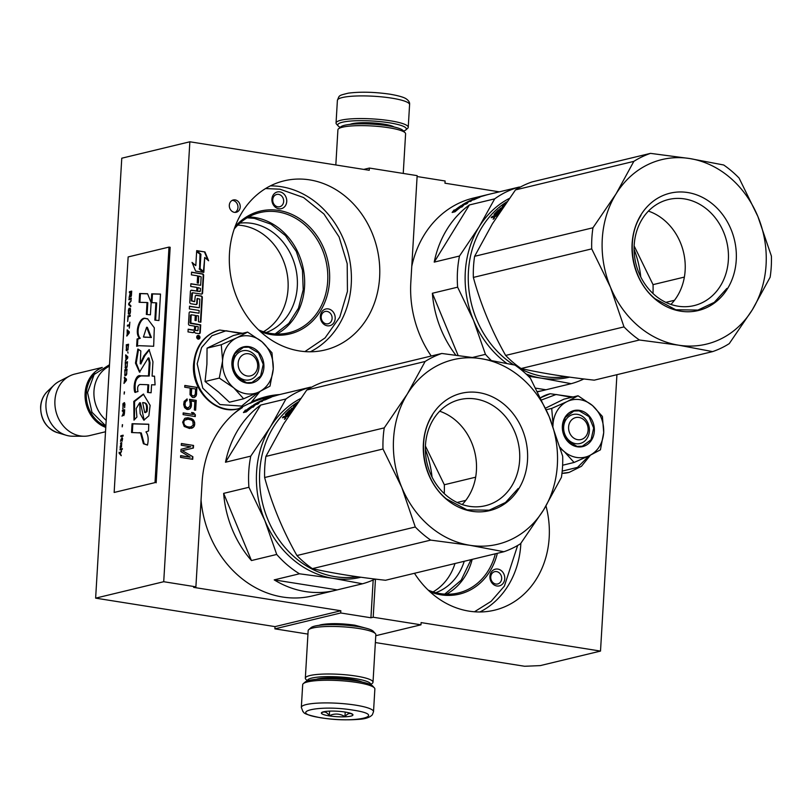<?xml version="1.0" encoding="UTF-8"?>
<svg xmlns="http://www.w3.org/2000/svg" width="812" height="812" viewBox="0 0 812 812"><rect width="100%" height="100%" fill="white"/><g stroke="black" fill="none" stroke-linecap="round" stroke-linejoin="round"><path stroke-width="1.22" d="M503.511 582.772A8.587 7.349 -103.6 0 1 494.944 585.381A8.587 7.349 -103.6 0 1 489.93 576.358A8.587 7.349 -103.6 0 1 491.179 572.298A8.587 7.349 -103.6 0 1 501.481 570.806A8.587 7.349 -103.6 0 1 503.511 582.772M500.75 581.666A6.323 5.42 -103.6 0 1 497.695 583.96A6.323 5.42 -103.6 0 1 490.752 576.936A6.323 5.42 -103.6 0 1 491.666 573.942A6.323 5.42 -103.6 0 1 494.721 571.658A6.323 5.42 -103.6 0 1 500.639 574.49A6.323 5.42 -103.6 0 1 500.75 581.666M278.831 208.765A8.587 7.349 -103.6 0 1 271.918 199.143A8.587 7.349 -103.6 0 1 279.835 191.876A8.587 7.349 -103.6 0 1 286.737 201.498A8.587 7.349 -103.6 0 1 278.831 208.765M277.826 206.816A6.323 5.42 -103.6 0 1 272.741 199.722A6.323 5.42 -103.6 0 1 276.709 194.444A6.323 5.42 -103.6 0 1 278.567 194.372A6.323 5.42 -103.6 0 1 283.642 200.391A6.323 5.42 -103.6 0 1 279.683 206.745A6.323 5.42 -103.6 0 1 277.826 206.816M333.945 322.587A8.587 7.349 -103.6 0 1 325.379 325.196A8.587 7.349 -103.6 0 1 320.364 316.172A8.587 7.349 -103.6 0 1 321.613 312.112A8.587 7.349 -103.6 0 1 331.915 310.631A8.587 7.349 -103.6 0 1 333.945 322.587M331.184 321.481A6.323 5.42 -103.6 0 1 328.129 323.775A6.323 5.42 -103.6 0 1 321.187 316.761A6.323 5.42 -103.6 0 1 322.1 313.767A6.323 5.42 -103.6 0 1 325.155 311.473A6.323 5.42 -103.6 0 1 331.073 314.305A6.323 5.42 -103.6 0 1 331.184 321.481M235.094 226.619A63.163 54.089 -103.6 0 1 278.729 210.43A63.163 54.089 -103.6 0 1 329.54 281.185A63.163 54.089 -103.6 0 1 271.35 334.625A63.163 54.089 -103.6 0 1 260.408 331.6M234.252 228.984A61.813 52.922 -103.6 0 1 259.87 212.602A61.813 52.922 -103.6 0 1 277.968 211.922A61.813 52.922 -103.6 0 1 327.53 270.69A61.813 52.922 -103.6 0 1 288.849 332.778A61.813 52.922 -103.6 0 1 270.751 333.458A61.813 52.922 -103.6 0 1 258.581 329.885M497.34 553.307A63.163 54.089 -103.6 0 1 440.916 594.81A63.163 54.089 -103.6 0 1 429.974 591.775M495.34 553.784A61.813 52.922 -103.6 0 1 458.415 592.963A61.813 52.922 -103.6 0 1 440.317 593.643A61.813 52.922 -103.6 0 1 428.147 590.07M318.862 625.362L320.73 624.783C329.621 623.149 340.969 623.281 354.783 625.179L365.826 628.153M616.927 374.687L600.504 651.082L540.274 665.607L524.613 666.266L375.367 642.556M307.951 634.101L274.892 628.843L275.024 626.62L95.633 598.139L121.77 158.208L189.856 141.785L369.247 170.276L369.379 168.054L363.776 169.403M417.104 176.539L445.108 180.985L444.976 183.207L499.35 191.845M600.504 651.082L421.113 622.591L420.981 624.814L375.773 635.715M420.981 624.814L373.205 617.232L370.932 617.78L340.715 612.979L274.892 628.843M340.715 612.979L340.847 610.756L275.024 626.62M95.633 598.139L163.719 581.717L195.895 586.832L193.621 587.37L340.847 610.756M163.719 581.717L189.856 141.785M369.379 168.054L417.155 175.646L410.821 282.292A102.83 88.051 -103.6 0 0 431.233 356.021M454.994 563.518A56.495 48.375 -103.6 0 1 433.04 591.907M237.764 225.107A56.495 48.375 76.4 0 1 242.595 225.604A56.495 48.375 -103.6 0 1 286.92 272.538A56.495 48.375 -103.6 0 1 263.474 331.722M299.466 350.957A87.006 74.501 76.4 0 0 324.942 350.002A87.006 74.501 76.4 0 0 379.387 262.601A87.006 74.501 76.4 0 0 309.626 179.868A87.006 74.501 76.4 0 0 284.149 180.832A87.006 74.501 76.4 0 0 229.705 268.224A87.006 74.501 76.4 0 0 299.466 350.957M414.475 573.282A87.006 74.501 76.4 0 0 469.031 611.142A87.006 74.501 76.4 0 0 494.508 610.188A87.006 74.501 76.4 0 0 545.989 505.967M235.145 199.894A6.323 5.42 76.4 0 0 233.288 199.965A6.323 5.42 76.4 0 0 229.329 206.319A6.323 5.42 76.4 0 0 234.404 212.338A6.323 5.42 76.4 0 0 236.251 212.267A6.323 5.42 76.4 0 0 240.21 205.903A6.323 5.42 76.4 0 0 235.145 199.894M198.443 335.417A1.878 1.604 76.4 0 0 198.23 339.111A1.878 1.604 76.4 0 0 198.443 335.417M190.84 323.288L191.216 314.762L195.286 315.381L194.992 320.405L196.159 320.588L196.453 315.574L198.443 315.888L198.483 321.816L200.868 322.191L202.33 297.527A1.36 1.157 76.4 0 0 201.244 296.004L196.484 295.253A1.36 1.157 76.4 0 0 195.235 296.4L194.667 301.617L191.784 300.744L192.525 292.726L201.356 294.096A1.36 1.157 76.4 0 0 202.604 292.949L203.65 275.42A1.36 1.157 76.4 0 0 202.553 273.898L191.561 272.152L191.399 274.862L197.641 275.857L197.214 282.972L198.382 283.155L198.808 276.039L201.163 276.862L200.655 285.286L190.871 283.733L190.708 286.443L196.951 287.438L196.737 291.031L191.662 290.229A1.36 1.157 76.4 0 0 190.414 291.376L189.775 302.216A1.36 1.157 76.4 0 0 190.861 303.739L195.936 304.541A1.36 1.157 76.4 0 0 197.184 303.394L197.458 298.684L199.843 299.06L199.326 307.768L189.531 306.215L189.369 308.925L199.163 310.478L199.001 313.188L190.384 311.828A1.36 1.157 76.4 0 0 189.135 312.975L188.485 323.815A1.36 1.157 76.4 0 0 189.582 325.328L194.647 326.14L194.484 328.85A1.36 1.157 76.4 0 1 193.236 329.997L188.171 329.195L188.008 331.905L192.769 332.656A1.715 1.472 76.4 0 0 194.352 331.205A1.715 1.472 76.4 0 0 195.733 333.123L199.001 333.651A1.36 1.157 76.4 0 0 200.26 332.504L200.706 324.861L190.028 322.892L190.475 315.249L191.094 314.823M203.863 271.787L204.715 257.445L208.613 260.764L204.959 251.943L196.697 250.634L200.929 254.237L200.077 268.569L203.863 271.787M195.804 265.605L192.038 262.398L195.631 271.096L203.822 272.396L199.59 268.802L200.442 254.471L196.656 251.253L195.804 265.605L192.353 263.159M192.474 397.464L194.301 397.464L196.24 395.728L196.991 387.395L184.821 385.456L184.72 387.192L190.16 388.055L190.028 394.744L192.474 397.464M189.49 399.321L190.272 403.818L189.835 406.66L187.146 407.989L185.177 405.919L185.095 402.996L185.989 401.098L187.054 400.681L187.156 398.946L184.141 401.382L183.695 404.518L184.557 407.573L186.801 409.39L189.166 409.177L190.252 408.477L191.459 405.756L190.698 400.966L194.839 401.625L194.342 409.999L195.641 410.212L196.22 400.387L189.49 399.321M183.197 412.902L183.096 414.627L195.256 416.566L195.367 414.83L193.652 412.811L191.581 412.476L193.297 414.506L183.197 412.902M191.48 418.586L187.876 417.723L184.7 418.383L182.649 422.138L184.222 426.473L189.582 428.492L193.591 427.082L194.454 425.762L194.657 422.301L193.246 419.743L191.48 418.586L185.684 418.007M180.893 451.604L190.231 457.166L180.66 455.644L180.548 457.379L192.718 459.308L192.87 456.709L182.264 450.65L193.388 448.051L193.54 445.443L181.38 443.514L181.269 445.25L190.85 446.773L181.035 449.29L180.893 451.604M195.895 586.832L202.097 482.399A102.83 88.051 -103.6 0 1 241.103 408.03M252.096 401.686A102.83 88.051 -103.6 0 1 266.712 396.53A102.83 88.051 -103.6 0 1 279.632 394.571M373.205 617.232L375.469 579.108M370.932 617.78L373.175 579.981M277.369 395.119A102.83 88.051 76.4 0 0 265.585 396.804M464.241 561.285A56.495 48.375 -103.6 0 1 435.77 592.699M239.834 223.158A56.495 48.375 76.4 0 1 251.842 223.371A56.495 48.375 -103.6 0 1 296.847 274.426A56.495 48.375 -103.6 0 1 266.204 332.514M235.084 212.389A6.323 5.42 76.4 0 0 237.855 205.771A6.323 5.42 76.4 0 0 232.871 200.442A6.323 5.42 76.4 0 0 232.191 200.381M199.305 336.604A1.878 1.604 76.4 0 0 197.671 335.518M198.544 339.122A1.878 1.604 76.4 0 0 199.387 338.208M199.468 337.924A1.878 1.604 76.4 0 0 199.498 337.335M199.173 333.661A1.36 1.157 76.4 0 0 199.803 332.605L200.26 324.962L190.384 323.399M194.352 331.205L193.895 331.316A1.715 1.472 76.4 0 1 193.033 332.676M193.398 330.007A1.36 1.157 -103.6 0 1 192.789 330.108L188.161 329.367M199.001 313.188L189.927 311.93A1.36 1.157 76.4 0 0 189.764 311.92M199.326 307.768L189.521 306.398M196.098 304.551A1.36 1.157 76.4 0 0 196.727 303.505L197.011 298.796L197.62 298.359M196.737 291.031L191.216 290.341A1.36 1.157 76.4 0 0 191.043 290.32M200.655 285.286L190.861 283.916M198.808 276.039L197.945 283.083M201.518 294.106A1.36 1.157 76.4 0 0 202.147 293.061L203.193 275.532A1.36 1.157 76.4 0 0 202.097 274.009L191.551 272.335M194.332 301.678L191.338 300.856L191.784 293.213L192.403 292.777M200.422 322.12L201.883 297.639A1.36 1.157 76.4 0 0 200.787 296.116L196.027 295.365A1.36 1.157 76.4 0 0 195.865 295.355M196.453 315.574L195.712 320.517M203.436 271.421L204.715 257.445M204.959 251.943L196.961 250.857M207.842 260.104L204.512 252.055M200.442 254.471L196.626 251.72M199.59 268.802L199.985 254.572M203.112 272.284L199.133 268.914M196.991 387.395L184.811 385.639M196.585 394.317L196.545 387.497M196.24 395.728L196.128 394.429M195.387 396.753L195.783 395.84M193.885 397.545L194.941 396.865M196.22 400.387L189.48 399.494M195.195 410.141L195.763 400.499M190.698 400.966L191.388 402.539M191.561 404.021L190.932 402.65M191.459 405.756L191.104 404.132M191.114 407.157L191.003 405.868M190.252 408.477L190.658 407.269M189.166 409.177L189.795 408.588M187.795 409.542L188.709 409.289M187.054 400.681L186.699 399.128M185.989 401.098L186.608 400.793M185.42 401.879L185.532 401.209M185.095 402.996L184.963 401.991M184.984 404.731L184.639 403.107M185.177 405.919L184.537 404.833M185.643 406.873L184.72 406.03M186.384 407.573L185.187 406.985M187.146 407.989L185.938 407.685M187.663 408.071L186.689 408.091M188.455 407.898L187.207 408.172M193.297 414.506L183.187 413.075M193.652 412.811L191.764 412.689M195.367 414.83L193.205 412.922M194.819 416.495L194.91 414.942M192.241 419.002L191.023 418.698M193.246 419.743L191.784 419.114M193.966 420.728L192.789 419.855M194.657 422.301L193.51 420.839M194.819 424.077L194.2 422.413M194.454 425.762L194.362 424.179M193.591 427.082L193.997 425.874M192.759 427.833L193.134 427.193M191.317 428.32L192.312 427.934M190.231 457.166L180.65 455.826M193.54 445.443L181.37 443.697M192.931 448.153L193.094 445.555M182.264 450.65L192.87 456.709M192.282 459.237L192.424 456.821M472.188 559.366A61.813 52.922 -103.6 0 1 446.468 594.211M248.665 216.936A61.813 52.922 76.4 0 1 254.816 217.504A61.813 52.922 -103.6 0 1 303.414 269.351A61.813 52.922 -103.6 0 1 276.902 334.036M304.896 351.596L325.064 337.924L339.792 317.106L347.445 291.437L347.201 263.697L339.081 236.921L323.968 214.033L303.536 197.529L279.988 189.206L265.575 188.546M474.462 611.781L491.087 601.367L504.404 586.081L517.65 545.471M198.93 338.32L197.945 338.086M197.783 338.107L196.92 338.046M196.748 337.518L198.209 337.325L196.808 336.523M195.124 330.474L195.824 326.322L198.199 326.698L197.986 330.301L195.124 330.474L195.824 326.322M197.448 291.325L198.118 287.621L200.473 288.443L200.31 291.153L197.448 291.325L198.118 287.621M193.956 395.84L192.383 395.88L191.145 394.805L191.256 388.41L195.601 388.918L195.266 394.409L193.956 395.84M190.526 427.071L187.146 426.828L184.131 424.889L183.492 422.453L184.405 420.271L188.049 419.205L191.399 420.027L192.88 421.438L193.175 425.275L190.526 427.071M196.88 337.975L199.326 338.228L199.539 336.635L196.859 336.381M197.174 337.904L197.204 337.366M198.24 336.797L196.798 336.747M195.58 330.372L197.702 330.677M197.905 291.214L200.026 291.528M194.403 395.728L193.165 396.002M193.611 395.891L192.383 395.88M192.84 395.769L191.622 395.464M192.079 395.353L191.145 394.805M191.591 394.693L190.932 393.901M191.388 393.79L191.713 388.298M190.982 426.96L188.963 427.112M189.409 427.01L187.146 426.828M187.602 426.716L185.613 426.29M186.07 426.178L184.131 424.889M184.578 424.777L183.664 423.945M184.111 423.834L183.492 422.453M183.938 422.341L183.837 421.052M184.283 420.941L184.405 420.271M184.852 420.159L186.476 419.246M198.625 337.589L198.656 337.041M247.152 217.799L254.379 218.377L270.964 224.173L285.459 235.612L296.329 251.517L302.46 270.213L303.211 289.762L298.491 308.134L288.808 323.389L275.156 333.955M471.011 559.651L461.135 580.235L444.722 594.14M373.52 711.667L374.87 689.002A36.164 6.263 -176.6 0 0 374.373 687.865L372.698 686.038A34.348 5.948 -176.6 0 0 356.133 680.923A34.348 5.948 -176.6 0 0 309.24 680.375A34.348 5.948 -176.6 0 0 305.19 682.029L303.302 683.643A36.164 6.263 -176.6 0 0 302.683 684.709L301.333 707.374L302.988 711.728C304.825 711.992 299.587 713.565 320.831 717.818C334.047 719.767 346.582 720.285 358.437 719.371C365.197 719.026 369.836 717.493 372.343 714.773L373.52 711.667A36.164 6.263 -176.6 0 0 355.585 705.141A36.164 6.263 -176.6 0 0 301.333 707.374M374.373 687.865A36.164 6.263 -176.6 0 0 356.935 682.476A36.164 6.263 -176.6 0 0 307.575 681.907A36.164 6.263 -176.6 0 0 303.302 683.643M321.278 717.798C355.514 723.624 389.252 715.494 353.047 710.135C318.822 704.308 285.073 712.439 321.278 717.798M329.215 715.879A15.824 2.74 -176.6 0 0 346.145 716.742A15.824 2.74 -176.6 0 0 352.743 714.408A15.824 2.74 -176.6 0 0 345.11 712.053A15.824 2.74 -176.6 0 0 321.643 712.56A15.824 2.74 -176.6 0 0 329.215 715.879M322.08 712.286L321.542 712.895C324.292 711.079 326.881 712.012 329.307 715.697C334.686 713.251 339.893 713.555 344.938 716.61C347.729 713.23 350.348 712.601 352.804 714.712L352.378 714.103M344.938 716.61L345.212 712.063M329.307 715.697L329.581 711.119M340.228 127.332A34.348 5.948 3.4 0 1 338.218 125.982A34.348 5.948 3.4 0 1 342.4 122.236A34.348 5.948 3.4 0 1 389.293 122.785A34.348 5.948 3.4 0 1 405.736 129.991A34.348 5.948 3.4 0 1 403.584 131.097M338.218 125.982L336.544 124.155A36.164 6.263 3.4 0 1 336.046 123.018A36.164 6.263 3.4 0 1 340.949 120.217A36.164 6.263 3.4 0 1 390.298 120.785A36.164 6.263 3.4 0 1 408.243 127.311A36.164 6.263 3.4 0 1 407.614 128.377L405.736 129.991M335.823 164.968L337.914 129.819A33.901 5.877 3.4 0 1 338.502 128.824L340.847 126.804A31.638 5.481 3.4 0 1 344.582 125.271A31.638 5.481 3.4 0 1 387.771 125.779A31.638 5.481 3.4 0 1 403.026 130.499L405.127 132.782A33.901 5.877 3.4 0 1 405.594 133.848L403.239 173.433M338.502 128.824A33.901 5.877 3.4 0 1 342.502 127.19A33.901 5.877 3.4 0 1 388.775 127.728A33.901 5.877 3.4 0 1 405.127 132.782M370.546 684.617A31.638 5.481 -176.6 0 0 354.925 678.578A31.638 5.481 -176.6 0 0 311.737 678.081A31.638 5.481 -176.6 0 0 307.494 680.872M370.698 684.689L372.424 683.207A33.901 5.877 -176.6 0 0 373.012 682.202A33.901 5.877 -176.6 0 0 356.194 676.091A33.901 5.877 -176.6 0 0 309.92 675.543A33.901 5.877 -176.6 0 0 305.332 678.182A33.901 5.877 -176.6 0 0 305.799 679.248L307.332 680.923M362.04 682.019A25.091 4.344 -176.6 0 0 351.637 679.38A25.091 4.344 -176.6 0 0 317.39 678.974A25.091 4.344 -176.6 0 0 316.244 679.299M373.012 682.202L375.834 634.649A33.901 5.877 -176.6 0 0 375.367 633.593L373.276 631.31A31.638 5.481 -176.6 0 0 358.011 626.59A31.638 5.481 -176.6 0 0 314.833 626.082A31.638 5.481 -176.6 0 0 311.097 627.615L308.743 629.635A33.901 5.877 -176.6 0 0 308.154 630.63L305.332 678.182M375.367 633.593A33.901 5.877 -176.6 0 0 359.016 628.539A33.901 5.877 -176.6 0 0 312.742 628.001A33.901 5.877 -176.6 0 0 308.743 629.635M588.101 430.116A11.297 9.673 76.4 0 0 579.007 417.459A11.297 9.673 76.4 0 0 568.603 427.021A11.297 9.673 -103.6 0 0 577.687 439.678A11.297 9.673 -103.6 0 0 588.101 430.116M257.658 366.425A11.297 9.673 76.4 0 0 248.573 353.768A11.297 9.673 76.4 0 0 238.16 363.329A11.297 9.673 -103.6 0 0 247.254 375.986A11.297 9.673 -103.6 0 0 257.658 366.425M109.407 366.222A31.638 27.09 76.4 0 0 93.969 391.079A31.638 27.09 -103.6 0 0 106.189 420.332M95.004 373.459A30.734 26.319 76.4 0 0 86.346 393.231A30.734 26.319 -103.6 0 0 105.844 426.219M101.358 367.998A31.638 27.09 76.4 0 0 85.118 393.211A31.638 27.09 -103.6 0 0 105.773 427.406M102.292 367.44L74.805 374.068A31.638 27.09 76.4 0 0 69.609 376.007A31.638 27.09 76.4 0 0 54.932 400.499A31.638 27.09 -103.6 0 0 84.123 436.237A31.638 27.09 -103.6 0 0 89.645 435.587L105.509 431.761M69.609 376.007L59.367 381.275A28.867 24.715 76.4 0 0 54.14 385A28.867 24.715 76.4 0 0 45.969 403.615A28.867 24.715 -103.6 0 0 66.269 435.283A28.867 24.715 -103.6 0 0 72.613 436.217L84.123 436.237M576.632 457.45A29.384 25.162 76.4 0 0 589.532 455.593L574.084 462.464L564.452 451.787A29.384 25.162 76.4 0 0 576.632 457.45M575.667 443.667A14.92 12.769 -103.6 0 1 563.701 429.487A14.92 12.769 -103.6 0 1 573.039 414.506A14.92 12.769 -103.6 0 1 577.403 414.343A14.92 12.769 -103.6 0 1 589.36 428.523A14.92 12.769 -103.6 0 1 580.032 443.504A14.92 12.769 -103.6 0 1 575.667 443.667M589.055 455.826L577.494 467.387L562.198 471.122M541.695 399.91L556.129 394.48L571.607 397.322M577.271 446.793A18.534 15.864 -103.6 0 1 562.361 426.026A18.534 15.864 -103.6 0 1 579.433 410.354A18.534 15.864 -103.6 0 1 594.343 431.111A18.534 15.864 -103.6 0 1 577.271 446.793M578.053 395.769L592.506 405.564A29.384 25.162 76.4 0 0 567.436 401.412L578.053 395.769L563.822 399.2L545.522 408.152M603.702 432.593C602.737 443.453 598.018 451.117 589.532 455.593L600.423 449.828L603.702 432.593C604.026 421.631 600.301 412.628 592.506 405.564L602.413 416.465L603.702 432.593M567.436 401.412L566.888 401.676A29.384 25.162 -103.6 0 0 553.023 424.189L552.982 424.899A29.384 25.162 -103.6 0 0 552.942 426.178M564.452 451.787L563.934 451.35A29.384 25.162 -103.6 0 1 560.118 447.341M562.614 465.235L574.084 462.464M563.934 451.35L560.513 448.671M552.891 426.036L552.982 424.899M553.023 424.189L551.713 408.416L566.888 401.676M546.222 409.745L551.713 408.416M577.068 446.397L567.263 440.622L562.574 429.203L565.193 417.52L573.881 411.045L579.179 410.852L588.974 416.627L593.673 428.036L591.055 439.728L582.356 446.204L577.068 446.397M246.198 393.759A29.384 25.162 76.4 0 0 259.099 391.912L243.651 398.783L234.008 388.095A29.384 25.162 76.4 0 0 246.198 393.759M247.609 332.078L262.073 341.872A29.384 25.162 76.4 0 0 237.002 337.721L247.609 332.078L233.379 335.508L207.05 348.155L206.918 364.141L205.06 381.508L218.438 391.963L229.42 402.214L243.651 398.783M245.224 379.986A14.92 12.769 -103.6 0 1 233.267 365.796A14.92 12.769 -103.6 0 1 242.595 350.814A14.92 12.769 -103.6 0 1 246.97 350.652A14.92 12.769 -103.6 0 1 258.926 364.832A14.92 12.769 -103.6 0 1 249.588 379.813A14.92 12.769 -103.6 0 1 245.224 379.986M258.622 392.135L241.631 406.091L219.991 404.549L202.777 388.156L197.174 363.766L201.589 347.546L211.932 335.742L226.091 330.758L241.164 333.63M246.828 383.102A18.534 15.864 -103.6 0 1 231.917 362.335A18.534 15.864 -103.6 0 1 248.99 346.663A18.534 15.864 -103.6 0 1 263.9 367.42A18.534 15.864 -103.6 0 1 246.828 383.102M273.258 368.902C272.294 379.762 267.574 387.425 259.099 391.912L269.99 386.136L273.258 368.902C273.593 357.94 269.858 348.937 262.073 341.872L271.969 352.773L273.258 368.902M237.002 337.721L236.444 337.985A29.384 25.162 -103.6 0 0 222.589 360.498L222.539 361.208A29.384 25.162 -103.6 0 0 233.501 387.659L234.008 388.095M233.501 387.659L219.291 378.077L222.539 361.208M205.06 381.508L219.291 378.077M222.589 360.498L221.27 344.724L236.444 337.985M207.05 348.155L221.27 344.724M246.625 382.706L236.83 376.93L232.13 365.522L234.749 353.829L243.448 347.353L248.736 347.16L258.541 352.936L263.24 364.344L260.622 376.037L251.923 382.513L246.625 382.706M583.879 378.96A101.703 87.077 -103.6 0 1 571.191 383.68L541.655 378.209A94.923 81.271 -103.6 0 0 569.588 377.133M537.554 391.546A101.703 87.077 76.4 0 0 543.807 390.318A101.703 87.077 76.4 0 0 545.928 389.78L535.798 388.166M545.928 389.78L571.191 383.68M528.45 376.24L541.655 378.209A94.923 81.271 76.4 0 1 526.074 373.987M458.09 355.402L432.37 293.264L457.633 287.174L473.508 320.283A94.923 81.271 76.4 0 0 506.658 363.309M509.276 198.453A94.923 81.271 76.4 0 0 479.05 226.964A94.923 81.271 76.4 0 0 473.508 320.283L485.444 354.347A101.703 87.077 76.4 0 0 491.128 360.345M432.37 293.264A101.703 87.077 76.4 0 0 455.806 355.108M472.777 357.402L485.444 354.347M520.188 187.146L519.274 187.044A101.703 87.077 76.4 0 0 494.681 198.859L479.05 226.964L459.49 256.024A101.703 87.077 76.4 0 0 457.633 287.174M434.217 262.114L469.407 204.949A101.703 87.077 76.4 0 0 434.217 262.114L459.49 256.024M469.407 204.949L494.681 198.859M498.263 192.109A101.703 87.077 76.4 0 0 496.132 192.586A101.703 87.077 76.4 0 0 494.011 193.134L519.274 187.044M488.946 194.322L488.854 194.342A101.703 87.077 76.4 0 0 488.479 194.433L473.426 198.067A101.703 87.077 76.4 0 0 411.755 266.427M462.678 206.167L461.257 206.177A101.703 87.077 76.4 0 0 455.014 210.937L455.37 211.485M461.429 206.471L461.693 206.958A100.8 86.305 76.4 0 0 461.663 206.979L461.257 206.177M461.013 205.68L463.896 204.989L461.734 207.161L461.48 206.654L461.754 207.131M461.48 206.654A101.703 87.077 76.4 0 0 455.299 211.546L455.014 210.937M454.446 210.501L454.162 209.922L452.142 212.46L455.055 211.759L454.72 211.079A101.703 87.077 76.4 0 1 460.972 206.309L460.739 205.862A101.703 87.077 76.4 0 0 454.446 210.501L454.791 211.029M454.588 210.734L453.431 212.155M488.479 194.433A101.703 87.077 76.4 0 0 484.916 195.387L484.926 195.438M477.172 197.955L476.938 198.037A101.703 87.077 76.4 0 0 474.502 199.072L471.985 199.681A101.703 87.077 76.4 0 1 484.307 195.438L485.15 195.235A101.703 87.077 76.4 0 0 482.125 196.057L482.734 195.925A101.703 87.077 76.4 0 1 485.302 195.215L486.144 195.012A101.703 87.077 76.4 0 0 483.576 195.722L483.597 195.814M483.576 195.722L484.571 195.54M478.095 197.895L478.055 197.773A101.703 87.077 76.4 0 0 474.34 199.387L471.934 200.27A101.703 87.077 76.4 0 0 470.229 201.132L470.381 201.477M470.046 200.787L469.387 201.335A101.703 87.077 76.4 0 1 471.092 200.473L470.95 200.513M470.858 200.28L474.076 199.701M469.955 200.615A101.703 87.077 76.4 0 0 462.292 204.857L462.383 205.04M470.107 200.97L470.3 201.447A100.8 86.305 76.4 0 0 470.128 201.538M462.292 204.857L467.479 203.335L465.743 204.228M467.702 202.513L468.443 202.097A101.703 87.077 76.4 0 0 465.53 203.802M467.6 202.3A101.703 87.077 76.4 0 0 464.687 204.005L464.9 204.431M470.229 201.132L467.276 202.218A101.703 87.077 76.4 0 0 464.048 204.086L464.687 204.005M478.045 197.539L479.922 197.164A101.703 87.077 76.4 0 0 474.431 199.539M477.131 197.834A101.703 87.077 76.4 0 0 474.685 198.828L474.736 198.97M496.132 192.586L489.321 194.23A101.703 87.077 76.4 0 0 484.652 195.519L477.71 197.509A101.703 87.077 76.4 0 0 473.843 199.031L474.685 198.828M470.3 201.447L471.193 201.112M515.488 189.906L633.837 161.375L616.024 193.936L592.963 227.766L474.614 256.308L492.427 223.736L515.488 189.906A103.956 89.015 -103.6 0 1 532.164 181.898L650.513 153.366L689.723 158.543L723.685 164.988A103.956 89.015 -103.6 0 1 739.103 178.092L757.87 216.469L771.4 256.105A103.956 89.015 -103.6 0 1 770.141 277.217L752.328 309.788L729.267 343.608A103.956 89.015 76.4 0 1 712.591 351.616L594.242 380.158C566.39 377.123 542 373.246 521.071 368.536A103.956 89.015 76.4 0 1 505.653 355.433C491.422 330.261 480.653 304.256 473.355 277.42L591.715 248.878L610.482 287.255A94.923 81.271 76.4 0 0 678.629 345.181L639.43 340.005L521.071 368.536M505.653 355.433L624.002 326.891A103.956 89.015 76.4 0 0 639.43 340.005M624.002 326.891L610.482 287.255A94.923 81.271 76.4 0 1 616.024 193.936A94.923 81.271 -103.6 0 1 689.723 158.543A94.923 81.271 -103.6 0 1 757.87 216.469A94.923 81.271 -103.6 0 1 752.328 309.788A94.923 81.271 76.4 0 1 678.629 345.181L712.591 351.616M684.374 277.085L653.041 284.636A103.956 89.015 -103.6 0 1 652.99 293.508M634.152 245.955L653.041 284.636M674.488 300.288L665.85 302.368M513.539 364.781A93.786 80.307 76.4 0 1 482.013 227.137A93.786 80.307 -103.6 0 1 506.932 201.772M518.939 367.988A93.786 80.307 76.4 0 0 565.944 376.616M474.614 256.308A103.956 89.015 76.4 0 0 473.355 277.42M592.963 227.766A103.956 89.015 76.4 0 0 591.715 248.878M654.979 295.284A54.577 46.731 -103.6 0 1 634.679 240.25A54.577 46.731 -103.6 0 1 668.489 199.508A54.577 46.731 -103.6 0 1 707.587 209.831A54.577 46.731 76.4 0 1 727.877 264.864A54.577 46.731 76.4 0 1 694.067 305.606A54.577 46.731 76.4 0 1 654.979 295.284M648.412 211.11A54.577 46.731 -103.6 0 1 664.358 220.255A54.577 46.731 76.4 0 1 670.915 304.429M655.091 299.1A60.342 51.663 76.4 0 0 727.501 288.686A60.342 51.663 76.4 0 0 713.261 204.614A60.342 51.663 76.4 0 0 640.851 215.038A60.342 51.663 76.4 0 0 655.091 299.1M633.837 161.375A103.956 89.015 -103.6 0 1 650.513 153.366M634.091 249.314A93.786 80.307 -103.6 0 1 640.759 276.953M500.446 211.242A93.786 80.307 -103.6 0 0 499.725 211.993L498.883 212.196A93.786 80.307 -103.6 0 1 501.166 209.892L500.496 209.922A93.786 80.307 -103.6 0 0 498.548 211.871L497.715 212.074A93.786 80.307 -103.6 0 1 499.664 210.125L498.375 210.562A93.786 80.307 -103.6 0 0 495.421 213.586L498.883 212.896A93.786 80.307 -103.6 0 0 496.061 216.134L491.189 217.717L492.163 216.52L492.579 217.383M493.523 216.987L492.752 217.169M494.346 216.784L495.107 216.215L494.538 215.566L492.163 216.52M494.538 215.566L495.543 214.409L494.011 214.409A93.786 80.307 -103.6 0 1 498.395 209.943L498.7 210.359M495.087 214.52A92.883 79.535 -103.6 0 1 495.594 213.972M503.653 206.502L502.405 206.796M502.252 206.552A93.786 80.307 -103.6 0 1 505.176 204.279M504.201 205.69L503.968 205.649A93.786 80.307 -103.6 0 1 504.546 205.192M498.73 211.039L498.903 211.262A92.883 79.535 -103.6 0 0 498.203 211.952M495.391 213.739L496.274 214.327M497.959 213.921L497.289 214.084M495.959 215.454A93.786 80.307 -103.6 0 1 497.218 214.013L496.376 214.206A93.786 80.307 -103.6 0 0 494.955 215.85L496.305 215.85M495.756 216.449L495.543 216.499A92.883 79.535 -103.6 0 1 496.203 215.728M502.039 208.867L500.628 209.09M500.446 209.973L498.913 210.653M495.493 215.221L494.65 215.424M495.107 216.215L496.112 215.078M494.041 217.027L494.132 216.408L494.579 216.895M494.63 217.799L493.148 219.26L494.62 217.616M498.395 209.943L502.131 208.725M502.729 207.852L499.948 208.522L503.298 207.009M493.96 218.722L493.554 218.306L494.427 218.195M726.872 288.433L714.276 302.358L697.934 310.082L675.757 309.758L655.081 298.755C631.736 279.896 624.966 239.946 640.962 215.413M375.154 579.068A101.703 87.077 -103.6 0 1 362.477 583.787L332.94 578.317A94.923 81.271 -103.6 0 0 360.863 577.241M337.203 589.888L274.202 579.88A101.703 87.077 76.4 0 0 305.302 591.552A101.703 87.077 76.4 0 0 335.082 590.425A101.703 87.077 76.4 0 0 337.203 589.888L362.477 583.787M274.202 579.88L299.466 573.79L332.94 578.317A94.923 81.271 76.4 0 1 264.783 520.39L276.719 554.454A101.703 87.077 76.4 0 0 299.466 573.79M251.456 560.544L223.645 493.371A101.703 87.077 76.4 0 0 251.456 560.544L276.719 554.454M223.645 493.371L248.919 487.281L264.783 520.39A94.923 81.271 76.4 0 1 270.325 427.071L250.766 456.131A101.703 87.077 76.4 0 0 248.919 487.281M300.562 398.56A94.923 81.271 76.4 0 0 270.325 427.071L285.956 398.966A101.703 87.077 76.4 0 1 310.56 387.151L311.463 387.253M225.492 462.231L260.693 405.056A101.703 87.077 76.4 0 0 225.492 462.231L250.766 456.131M260.693 405.056L285.956 398.966M289.539 392.216A101.703 87.077 76.4 0 0 287.407 392.693A101.703 87.077 76.4 0 0 285.286 393.241L310.56 387.151M335.082 590.425L312.387 595.906A101.703 87.077 -103.6 0 1 282.606 597.023A101.703 87.077 76.4 0 1 201.051 500.06M280.231 394.429L280.13 394.449A101.703 87.077 76.4 0 0 279.754 394.541L264.712 398.174A101.703 87.077 76.4 0 0 249.984 403.402M242.372 407.583A101.703 87.077 76.4 0 0 232.587 414.8M253.953 406.274L252.542 406.284A101.703 87.077 76.4 0 0 246.29 411.045L246.645 411.593M252.542 406.284L252.979 407.066A100.8 86.305 76.4 0 0 252.948 407.086M252.288 405.787L255.171 405.097L253.009 407.269L252.755 406.771L253.029 407.238M252.755 406.771A101.703 87.077 76.4 0 0 246.574 411.654L246.29 411.045M245.721 410.608L245.437 410.04L243.427 412.567L246.33 411.867L246.006 411.197A101.703 87.077 76.4 0 1 252.248 406.416L252.024 405.97A101.703 87.077 76.4 0 0 245.721 410.608L246.066 411.136M245.874 410.842L244.716 412.263M279.754 394.541A101.703 87.077 76.4 0 0 276.192 395.495L276.202 395.545M269.381 398.002L268.224 398.154A101.703 87.077 76.4 0 0 265.788 399.179L263.271 399.788A101.703 87.077 76.4 0 1 275.583 395.556L276.425 395.353A101.703 87.077 76.4 0 0 273.4 396.175L274.009 396.033A101.703 87.077 76.4 0 1 276.577 395.322L277.42 395.119A101.703 87.077 76.4 0 0 274.852 395.83L274.882 395.921M274.852 395.83L275.847 395.657M269.33 397.88A101.703 87.077 76.4 0 0 265.625 399.494L265.686 399.656M261.322 400.895L260.672 401.453A101.703 87.077 76.4 0 1 262.367 400.59L262.225 400.62M262.134 400.387L265.351 399.808M261.241 400.732A101.703 87.077 76.4 0 0 253.567 404.965L253.659 405.147M261.383 401.077L261.576 401.554A100.8 86.305 76.4 0 0 261.403 401.646M253.567 404.965L258.754 403.442L257.018 404.335M258.977 402.63L259.718 402.204A101.703 87.077 76.4 0 0 256.805 403.909M258.876 402.407A101.703 87.077 76.4 0 0 255.963 404.112L256.186 404.538M268.447 398.063L271.198 397.271A101.703 87.077 76.4 0 0 265.707 399.646L263.21 400.387A101.703 87.077 76.4 0 0 261.505 401.25L258.551 402.336A101.703 87.077 76.4 0 0 255.323 404.193L255.963 404.112M268.407 397.951A101.703 87.077 76.4 0 0 265.96 398.946L266.011 399.078M287.407 392.693L280.597 394.338A101.703 87.077 76.4 0 0 275.928 395.627L268.995 397.616A101.703 87.077 76.4 0 0 265.118 399.139L265.96 398.946M261.576 401.554L262.469 401.219M306.763 390.024L425.123 361.482L407.299 394.043L384.249 427.873L265.889 456.415L283.703 423.844L306.763 390.024A103.956 89.015 -103.6 0 1 323.44 382.005L441.799 353.474L480.998 358.65L514.96 365.095A103.956 89.015 -103.6 0 1 530.388 378.199L549.156 416.576L562.675 456.212A103.956 89.015 -103.6 0 1 561.427 477.324L543.604 509.895L520.553 543.715A103.956 89.015 76.4 0 1 503.876 551.734L385.517 580.265C357.666 577.231 333.275 573.353 312.356 568.644A103.956 89.015 76.4 0 1 296.928 555.54C282.698 530.368 271.939 504.364 264.631 477.527L382.99 448.995L401.757 487.362A94.923 81.271 76.4 0 0 469.915 545.288L430.705 540.112L312.356 568.644M296.928 555.54L415.287 526.998A103.956 89.015 76.4 0 0 430.705 540.112M415.287 526.998L401.757 487.362A94.923 81.271 76.4 0 1 407.299 394.043A94.923 81.271 -103.6 0 1 480.998 358.65A94.923 81.271 -103.6 0 1 549.156 416.576A94.923 81.271 -103.6 0 1 543.604 509.895A94.923 81.271 76.4 0 1 469.915 545.288L503.876 551.734M475.659 477.192L444.326 484.754A103.956 89.015 -103.6 0 1 444.265 493.615M425.427 446.062L444.326 484.754M465.773 500.395L457.126 502.476M357.219 576.733A93.786 80.307 76.4 0 1 273.37 530.886A93.786 80.307 76.4 0 1 273.299 427.244A93.786 80.307 -103.6 0 1 298.207 401.879M265.889 456.415A103.956 89.015 76.4 0 0 264.631 477.527M384.249 427.873A103.956 89.015 76.4 0 0 382.99 448.995M446.255 495.391A54.577 46.731 -103.6 0 1 425.955 440.358A54.577 46.731 -103.6 0 1 459.765 399.616A54.577 46.731 -103.6 0 1 498.862 409.938A54.577 46.731 76.4 0 1 519.162 464.982A54.577 46.731 76.4 0 1 485.353 505.724A54.577 46.731 76.4 0 1 446.255 495.391M439.698 411.217A54.577 46.731 -103.6 0 1 455.633 420.362A54.577 46.731 76.4 0 1 462.201 504.536M446.367 499.207A60.342 51.663 76.4 0 0 518.777 488.794A60.342 51.663 76.4 0 0 504.536 404.731A60.342 51.663 76.4 0 0 432.126 415.145A60.342 51.663 76.4 0 0 446.367 499.207M425.123 361.482A103.956 89.015 -103.6 0 1 441.799 353.474M425.366 449.422A93.786 80.307 -103.6 0 1 432.035 477.06M283.449 416.637L285.042 416.251L286.819 414.526L285.296 414.516A93.786 80.307 -103.6 0 1 289.671 410.05L289.651 410.669A93.786 80.307 -103.6 0 0 286.697 413.694L290.168 413.003A93.786 80.307 -103.6 0 0 287.346 416.241L282.464 417.825L283.449 416.637L283.855 417.49M284.809 417.094L284.027 417.277M285.814 415.673L286.392 416.323L287.387 415.186M285.631 416.891L286.392 416.323M286.362 414.627A92.883 79.535 -103.6 0 1 286.869 414.09M294.929 406.609L293.69 406.903M293.528 406.67A93.786 80.307 -103.6 0 1 296.461 404.386M295.487 405.797L295.253 405.756A93.786 80.307 -103.6 0 1 295.832 405.3M292.543 410.131L292.442 409.999A93.786 80.307 -103.6 0 0 290.158 412.303L291 412.1A93.786 80.307 -103.6 0 1 291.731 411.349M289.965 410.466L290.94 410.233A93.786 80.307 -103.6 0 0 288.991 412.181L289.833 411.978A93.786 80.307 -103.6 0 1 291.782 410.03L292.442 409.999M290.006 411.146L290.178 411.369A92.883 79.535 -103.6 0 0 289.478 412.06M286.666 413.846L287.549 414.435M289.234 414.029L288.565 414.191M287.235 415.571A93.786 80.307 -103.6 0 1 288.493 414.12L287.661 414.323A93.786 80.307 -103.6 0 0 286.24 415.957L287.58 415.957M287.032 416.556L286.819 416.607A92.883 79.535 -103.6 0 1 287.478 415.835M293.325 408.974L291.914 409.197M291.731 410.08L290.188 410.76M286.768 415.328L285.936 415.531M285.327 417.135L285.408 416.515L285.854 417.003M285.154 417.114L285.743 417.744L284.423 419.378L285.895 417.723M289.671 410.05L293.416 408.832M294.005 407.959L291.224 408.629L294.573 407.127M285.235 418.84L284.829 418.413L285.702 418.302M518.147 488.54L505.551 502.466L489.22 510.19L467.042 509.865L446.356 498.872C423.011 480.004 416.241 440.053 432.238 415.521M119.506 452.66L121.232 455.339M121.455 451.553L120.409 453.309L119.131 452.243L119.465 453.228M119.08 453.167L121.211 455.715L120.338 453.634L121.506 450.751L120.024 453.248M129.433 291.67L129.382 292.604L130.397 292.361L129.088 297.568L130.275 295.903L130.833 296.999L131.392 295.639L131.706 291.122L129.433 291.67L129.778 292.503M131.28 298.268L129.006 298.816L128.956 299.74L131.219 299.202L131.28 298.268M131.148 300.44L128.732 303.475L128.661 304.713L130.783 306.652L130.833 305.718L128.986 304.023L131.148 300.44M130.488 311.615L130.336 308.438L129.209 308.255L128.387 310.133L128.438 314.102L129.819 314.071L130.488 311.615M130.204 316.274L130.265 315.34L127.991 315.888L127.667 321.481L128.225 316.751L130.204 316.274M126.855 335.143L126.794 336.077L129.209 333.042L129.291 331.803L127.159 329.865L127.22 335.539M126.276 350.429L127.87 350.053L128.55 344.227L126.276 344.765L126.449 350.693M127.768 351.758L128.022 353.068L127.768 351.758M127.799 356.803L125.677 354.864L125.982 359.381L125.312 361.076L127.728 358.041L127.799 356.803M125.078 367.4L125.637 368.333L126.824 367.592L127.504 361.766L125.241 362.314L125.403 368.242M124.632 374.85L125.2 375.794L126.388 375.042L127.068 369.216L124.794 369.764L124.967 375.692M124.287 391.922L124.155 394.094L124.52 391.963M123.14 435.202L120.876 435.75L120.815 436.683L123.089 436.135L123.14 435.202M120.308 446.143L120.156 447.859L121.485 447.077L121.709 442.591L121.485 446.316L121.029 442.753L120.572 446.184M129.27 328.129L129.859 322.171L129.473 324.719L127.443 325.206L127.382 326.14L129.412 325.653L129.27 328.129M123.982 383.426L126.398 380.402L126.469 379.153L124.348 377.215L124.835 378.636L123.982 383.426M121.059 439.069L120.541 441.342L120.958 440.013L121.973 439.617L122.064 441.281L122.602 438.703L122.094 437.597L121.15 439.82M122.805 408.812L123.536 403.737L124.571 403.95L124.632 407.756L124.936 404.163L124.317 402.63L122.896 404.041L123.038 408.842M122.328 411.217L123.343 410.973L123.191 413.612L122.033 416.191L123.231 414.526L123.779 415.612L124.439 413.47L124.652 409.745L122.389 410.293L122.328 411.217M122.338 424.686L122.206 426.858L122.571 424.727M120.085 449.107L120.034 449.878L122.307 449.33L122.348 448.559L120.085 449.107L120.43 449.787M139.156 432.634L140.486 432.857L143.409 443.748L147.49 445.088C148.738 439.262 148.22 434.856 145.937 431.893L148.545 430.979L148.758 424.219L132.062 423.722L131.544 432.522L141.268 432.958L144.191 443.87L147.52 444.966M133.98 420.129L136.923 417.033L136.152 408.609L139.694 402.752L140.141 413.673L143.815 420.169L148.86 415.845L150.129 405.361L143.348 394.094L133.807 401.392L133.98 420.129M149.256 362.659L148.474 375.905L140.527 375.794C135.888 373.885 132.66 385.964 134.833 392.318L137.979 391.557C137.137 387.639 137.817 385.274 140.019 384.462L147.957 384.726L147.5 392.409L151.103 392.775L151.58 384.776L155.092 384.868L154.513 376.169L152.098 376.108L152.95 361.776L149.043 349.637L143.957 355.747L140.222 363.776L140.821 350.946L137.867 349.018L135.472 363.126L139.502 372.14L148.251 357.909L149.256 362.659L150.037 362.791L149.246 376.037L141.308 375.915C135.99 377.275 134.092 382.777 135.604 392.44M139.055 345.689L153.661 346.257L154.31 327.804L147.52 318.74L145.927 318.669C140.192 315.259 133.848 332.615 139.502 338.137L137.076 338.99L136.639 346.267L139.055 345.689M150.413 314.823L151.144 302.622L147.561 293.721L139.623 293.508L139.106 302.297L147.033 302.531L146.333 314.427L150.413 314.823M160.502 294.066L151.702 293.832L151.184 302.622L155.884 302.795L154.848 320.121L158.939 320.527L160.502 294.066M114.147 492.458L155.001 482.612L168.997 247.092L128.144 256.937L114.147 492.458L155.001 482.612M131.696 291.285L129.819 291.731M130.336 296.502L130.874 296.938M130.671 296.045L130.722 296.563M130.509 295.233L130.681 292.29L131.402 292.117L131.158 295.538L130.742 296.096L130.509 295.233L129.534 296.542M129.006 298.816L129.352 299.648M131.27 298.42L129.402 298.877M131.118 301.039L129.118 303.536M128.661 304.713L130.793 306.368M129.088 304.114L129.047 304.774M128.276 313.523L128.824 314.163M128.743 308.824L130.529 309.352M130.164 308.174L129.595 308.316M127.991 315.888L128.337 316.731M130.255 315.503L128.387 315.949M127.464 334.382L127.24 335.204M127.108 330.799L128.042 331.337M127.535 330.21L127.494 330.86M126.124 349.86L126.662 350.49M126.276 344.765L126.621 345.607M128.54 344.379L126.672 344.836M125.982 359.381L125.758 360.203M125.627 355.788L126.56 356.336M126.053 355.199L126.012 355.859M125.241 362.314L125.576 363.147M127.494 361.929L125.627 362.375M124.794 369.764L125.139 370.597M127.058 369.379L125.18 369.825M120.876 435.75L121.221 436.582M123.13 435.364L121.262 435.811M120.369 446.58L121.435 446.559M120.511 443.494L121.313 443.646M120.683 442.987L121.323 443.717M127.443 325.206L127.788 326.038M129.697 324.82L127.829 325.267M124.652 381.731L124.429 382.564M124.297 378.148L125.231 378.697M124.723 377.56L124.683 378.209M122.023 438.845L121.445 439.14M123.13 403.371L123.353 403.919M124.551 402.732L123.982 402.864M124.256 403.564L124.835 403.737M122.389 410.293L122.734 411.126M124.642 409.898L122.774 410.354M123.292 415.125L123.83 415.561M123.627 414.658L123.678 415.186M123.231 414.526L123.637 410.902L124.591 410.77M123.465 413.836L122.49 415.165M122.338 448.711L120.47 449.168M143.409 443.748L144.191 443.87M132.062 423.722L132.843 423.854L132.326 432.532M148.758 424.321L132.843 423.854M140.476 402.904L144.171 420.19M143.714 394.165L134.599 401.493L134.447 419.611M148.474 375.905L149.246 376.037M138.517 349.444L136.254 363.055L139.887 372.17M148.251 357.909L149.032 358.031L150.037 362.791M143.957 355.747L144.739 355.869L140.831 363.877M149.438 349.728L144.739 355.869M152.098 376.108L154.524 376.271M147.957 384.726L148.728 384.847L148.281 392.49M137.076 338.99L137.857 339.111L137.441 346.074M139.502 338.137L140.283 338.269L137.857 339.111M145.927 318.669L146.708 318.791C140.892 315.543 134.64 332.514 140.283 338.269M147.693 318.771L146.708 318.791M147.033 302.531L147.814 302.663L147.114 314.498M139.623 293.508L140.405 293.629L139.887 302.318M147.601 293.822L140.405 293.629M160.502 294.177L152.483 293.954L151.966 302.653M151.702 293.832L152.483 293.954M155.884 302.795L156.665 302.917L155.63 320.192M156.168 482.795L170.165 247.274L168.997 247.092M130.194 313.239L128.59 313.148L128.956 309.382M127.839 331.387L129.057 332.473L127.667 334.179L127.839 331.387L129.25 332.362M129.23 332.798L127.667 334.179M128.205 345.222L128.042 349.546L126.733 349.86L126.51 345.628L128.489 345.273M126.347 356.387L127.575 357.463L126.185 359.178L126.347 356.387L127.768 357.361M127.738 357.798L126.185 359.178M126.997 367.115L125.383 367.024L125.474 363.177L127.443 362.812M126.55 374.565L124.946 374.474L125.028 370.627L126.997 370.262M125.018 378.737L126.246 379.823L124.855 381.538L125.018 378.737L126.439 379.712M126.418 380.158L124.855 381.538M124.358 410.73L124.206 414.739L123.556 414.597M144.008 402.782L143.45 402.732M143.399 402.752C146.87 402.61 148.068 405.584 146.992 411.674L145.358 412.608M146.607 327.246L150.606 337.376L143.44 337L146.607 327.246L147.388 327.368L151.387 337.498L144.221 337.102M129.879 309.007L130.397 312.366M130.113 312.315L130.296 312.864M129.615 313.361L128.895 313.533M127.464 349.688L126.733 349.86M127.159 362.771L127.2 366.242M126.905 366.192L127.098 366.73M126.418 367.227L125.698 367.41M126.723 370.221L126.753 373.693M126.469 373.652L126.652 374.19M125.982 374.687L125.251 374.86M121.018 443.677L120.755 446.651L120.886 443.555M142.618 402.63C146.069 402.427 147.266 405.401 146.211 411.552L144.698 412.496L142.668 402.61M150.606 337.376L151.387 337.498M144.82 337.203L145.602 337.325M310.357 351.779A87.006 74.501 76.4 0 0 349.891 260.967A87.006 74.501 76.4 0 0 281.257 186.709A87.006 74.501 76.4 0 0 270.366 185.887M479.922 611.964A87.006 74.501 76.4 0 0 520.868 543.289M394.216 127.017A23.274 4.03 -176.6 0 0 383.731 124.124A23.274 4.03 -176.6 0 0 350.013 124.388M336.046 123.018L337.396 100.363A36.164 6.263 3.4 0 1 391.648 98.13A36.164 6.263 3.4 0 1 409.583 104.646L408.243 127.311M66.269 435.283L57.429 432.654A23.71 20.3 -103.6 0 1 40.762 406.65A23.71 20.3 -103.6 0 1 47.472 391.364L54.14 385M568.968 472.442A40.458 34.642 -103.6 0 1 568.765 472.493A40.458 34.642 -103.6 0 1 561.965 473.325L569.171 472.391A40.458 34.642 -103.6 0 1 561.975 473.223M540.711 397.88A40.458 34.642 -103.6 0 1 550.211 393.739L540.63 397.718A40.458 34.642 -103.6 0 1 549.805 393.84A40.458 34.642 -103.6 0 1 550.008 393.79M238.535 408.751A40.458 34.642 -103.6 0 1 238.332 408.801A40.458 34.642 -103.6 0 1 193.946 363.928A40.458 34.642 -103.6 0 1 219.362 330.149A40.458 34.642 -103.6 0 1 219.565 330.098M238.738 408.7A40.458 34.642 -103.6 0 1 194.352 363.837A40.458 34.642 -103.6 0 1 219.768 330.048L219.362 330.149C204.025 334.869 195.428 346.206 193.571 364.141C191.104 390.288 215.748 415.247 238.332 408.801L251.04 402.579L260.002 391.465M140.527 375.794L141.308 375.915M146.211 411.552L146.992 411.674M337.396 100.363C339.578 95.339 337.843 95.735 348.368 93.147C360.589 91.614 374.494 91.969 390.085 94.212C403.594 96.567 405.909 98.638 406.447 99.034C408.862 100.769 409.908 102.637 409.583 104.646M57.429 432.654C46.274 428.289 40.671 419.682 40.6 406.832C41.026 400.61 43.32 395.454 47.472 391.364M590.436 455.156L581.473 466.271L569.171 472.391M573.089 396.966L550.211 393.739M242.656 333.275L219.768 330.048M109.498 364.72L94.162 374.484L87.554 392.561L91.969 412.263L105.854 426.006M543.807 390.318L537.676 391.8M493.879 217.007L494.467 217.636M140.486 432.857L141.268 432.979M140.476 402.874L139.694 402.752M141.004 363.908L140.222 363.776M145.47 412.618L144.698 412.496M144.221 337.122L143.44 337"/></g></svg>
